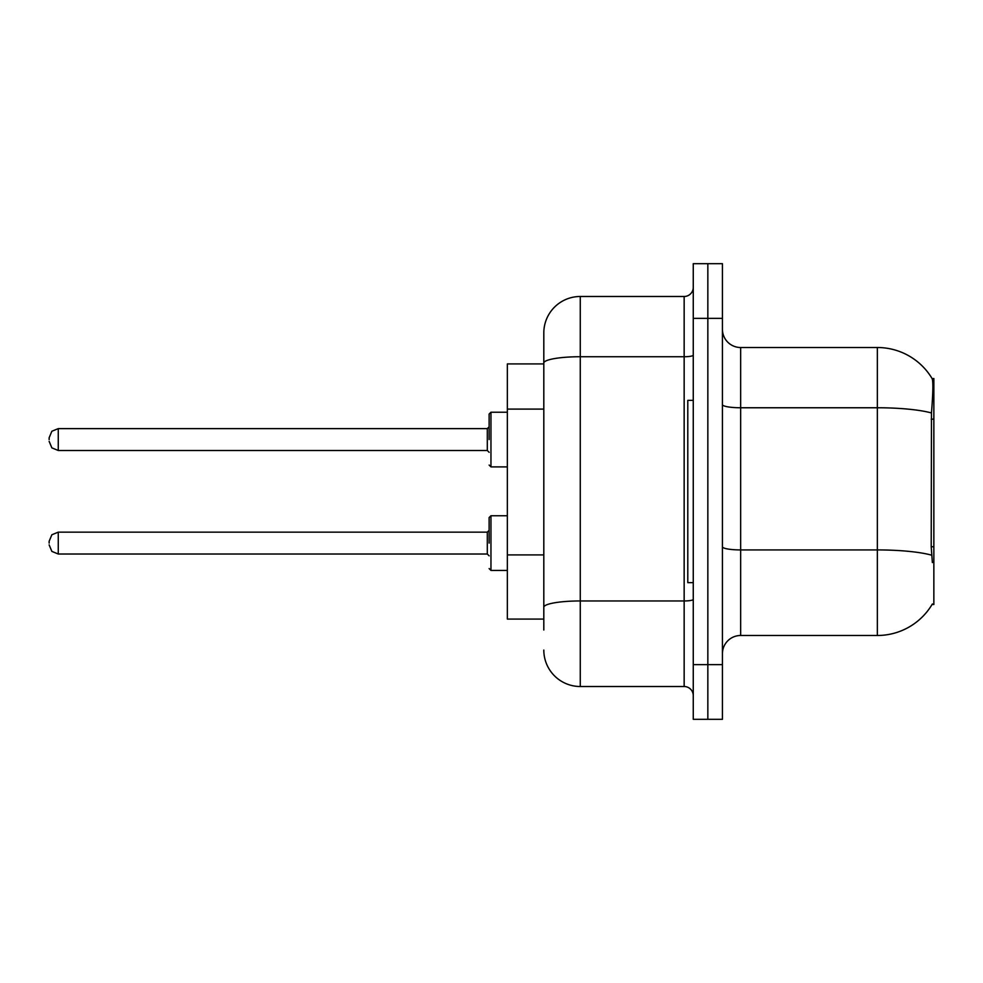 <?xml version="1.0" encoding="UTF-8"?>
<svg xmlns="http://www.w3.org/2000/svg" width="983" height="983" viewBox="0 0 983 983"><rect width="100%" height="100%" fill="white"/><g stroke="black" fill="none" stroke-linecap="round" stroke-linejoin="round"><path stroke-width="1.47" d="M932.375 562.583L931.208 546.745L931.466 412.971C933.051 393.151 933.285 381.736 932.191 378.725L933.85 378.492L933.85 604.508L932.056 604.508L932.375 603.955A63.797 63.797 0 0 1 877.352 635.485A63.797 63.797 0 0 0 932.056 604.508M543.808 363.919L507.351 363.919L507.351 619.081L543.808 619.081M722.431 653.707A18.222 18.222 0 0 1 740.654 635.485L877.352 635.485L877.352 347.515L740.654 347.515A18.222 18.222 0 0 1 722.431 329.293A18.222 18.222 0 0 0 740.654 347.515L740.654 635.485M707.846 664.643L707.846 719.323L722.431 719.323L722.431 664.643L707.846 664.643L707.846 719.323L693.261 719.323L693.261 664.643L707.846 664.643L707.846 318.357L707.846 664.643M693.261 664.643L693.261 263.677L707.846 263.677L707.846 318.357L707.846 263.677L722.431 263.677L722.431 664.643M932.191 378.725A63.797 63.797 0 0 0 877.352 347.515A63.797 63.797 0 0 1 932.191 378.725M543.808 630.017L543.808 332.93A36.457 36.457 0 0 1 580.265 296.485L684.156 296.485A9.117 9.117 0 0 0 693.261 287.368M580.265 296.485L580.265 686.515L684.156 686.515L684.156 296.485M693.261 355.146A9.117 1.585 0 0 1 684.156 356.731L580.265 356.731A36.457 6.328 180 0 0 543.808 363.059L543.808 332.93M693.261 695.632A9.117 9.117 0 0 0 684.156 686.515M580.265 686.515A36.457 36.457 0 0 1 543.808 650.07M693.261 400.364L687.793 400.364L687.793 582.636L693.261 582.636M489.129 543.083L489.129 517.562L489.129 543.083M49.15 543.083L49.15 541.252L49.15 543.083M489.129 439.561L489.129 414.04L489.129 439.561M49.15 439.561L49.15 437.73L49.15 439.561M933.85 546.745L931.208 546.745M933.85 419.163L931.208 419.163M543.808 409.1L507.351 409.1M543.808 554.916L507.351 554.916M931.466 412.971A63.797 11.083 180 0 0 877.352 407.761L740.654 407.761A18.222 3.17 0 0 1 722.431 404.591M931.663 555.186A63.797 11.083 180 0 0 877.352 549.927L740.654 549.927A18.222 3.17 -0 0 1 722.431 546.757M722.431 318.357L693.261 318.357M693.261 599.372A9.117 1.585 0 0 1 684.156 600.957L580.265 600.957A36.457 6.328 180 0 0 543.808 607.285M489.129 517.562L490.959 515.743L490.959 570.423L507.351 570.423M49.15 541.252L51.866 534.764L58.267 532.147L58.267 554.019L487.31 554.019L487.31 532.147L489.129 530.316M507.351 412.221L490.959 412.221L490.959 466.9L489.129 465.07M487.31 428.625L58.267 428.625L58.267 450.497L487.31 450.497L487.31 428.625L489.129 426.794M487.31 554.019L489.129 555.837M58.267 532.147L487.31 532.147M490.959 515.743L507.351 515.743M58.267 554.019L51.866 551.402L49.15 544.901M490.959 570.423L489.129 568.592M58.267 450.497L51.866 447.867L49.15 441.379M490.959 466.9L507.351 466.9M58.267 428.625L51.866 431.242L49.15 437.73M487.31 450.497L489.129 452.315M490.959 412.221L489.129 414.04"/></g></svg>
